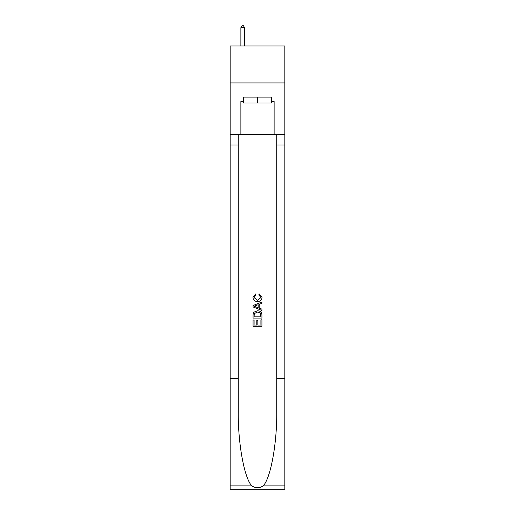 <?xml version="1.0" encoding="UTF-8"?>
<svg xmlns="http://www.w3.org/2000/svg" width="515" height="515" viewBox="0 0 515 515"><rect width="100%" height="100%" fill="white"/><g stroke="black" fill="none" stroke-linecap="round" stroke-linejoin="round"><path stroke-width="0.77" d="M284.834 82.928L284.834 45.989L230.166 45.989L230.166 82.928L284.834 82.928L284.834 134.647L274.122 134.647L274.122 101.545L271.759 101.545L271.759 97.116L243.241 97.116L243.241 101.545L243.685 101.545M271.315 97.116L271.315 103.026L243.685 103.026L243.685 97.116M257.5 97.116L257.5 103.026M260.905 319.809L260.905 325.036L257.835 325.036L260.905 325.036L260.905 319.809L261.929 319.809L261.929 326.285L253.065 326.285L253.065 320.034L253.065 326.285M256.811 320.375L256.811 325.036L254.088 325.036L256.811 325.036L256.811 320.375L257.835 320.375L257.835 325.036M253.824 312.219L253.193 313.506L253.824 312.219L257.449 310.828C260.281 310.815 261.774 312.187 261.929 314.929L261.929 318.103L253.065 318.103L253.065 315.071L253.065 318.103M259.09 293.782L258.8 295.031L259.09 293.782L262.045 297.4C261.8 300.123 260.268 301.494 257.429 301.507L257.429 301.507C254.706 301.449 253.213 300.091 252.949 297.425L255.524 294.007L255.794 295.256L253.972 297.483L257.423 300.258L261.021 297.516L258.8 295.031M263.216 485.877L284.834 485.877L284.834 489.25L230.166 489.25L230.166 378.435L238.258 378.435L238.258 411.382C237.859 442.868 244.252 478.049 251.784 485.877C255.588 488.31 259.399 488.31 263.216 485.877C270.748 478.049 277.141 442.868 276.742 411.382L276.742 134.647M253.065 305.524L253.065 306.934L261.929 310.448L253.065 306.934L253.065 305.524L261.929 302.002L253.065 305.524M276.742 378.435L284.834 378.435L284.834 134.647M230.166 378.435L230.166 82.928M238.258 134.647L238.258 378.435M284.834 485.877L284.834 378.435M230.166 134.647L240.878 134.647L240.878 101.545L243.241 101.545M240.878 134.647L274.122 134.647M271.315 101.545L271.759 101.545M261.929 302.002L261.929 303.329L259.2 304.339L259.2 308.118L261.929 309.122L261.929 310.448M255.723 306.831L258.176 307.738L258.176 304.713L254.088 306.225L255.723 306.831M258.176 304.713L258.176 307.738M253.065 315.071L253.193 313.506M260.281 312.933L260.905 316.854L260.281 312.933L257.429 312.077L254.268 313.59L254.088 316.854L260.905 316.854L254.088 316.854M253.065 320.034L254.088 320.034L254.088 325.036M244.574 45.989L244.574 27.668L240.878 27.668L240.878 45.989M240.878 27.668L241.986 25.75L243.466 25.75L244.574 27.668M276.742 144.985L284.834 144.985M238.258 144.985L230.166 144.985M230.166 485.877L251.784 485.877"/></g></svg>
